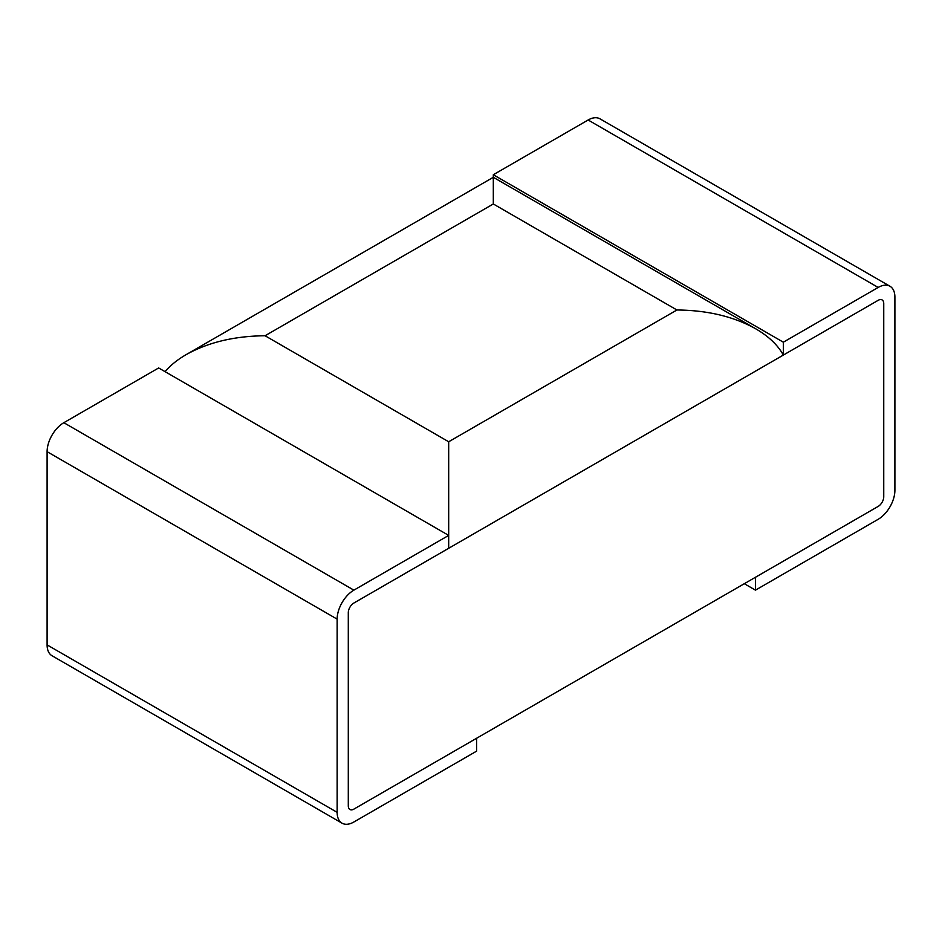 <?xml version="1.0" encoding="UTF-8"?>
<svg xmlns="http://www.w3.org/2000/svg" width="942" height="942" viewBox="0 0 942 942"><rect width="100%" height="100%" fill="white"/><g stroke="black" fill="none" stroke-linecap="round" stroke-linejoin="round"><path stroke-width="1.41" d="M493.314 203.978L676.933 309.989L448.686 441.763L265.067 335.752L493.314 203.978L493.314 174.741L783.344 342.193L878.168 287.451A23.668 13.659 -60 0 1 890.002 286.274A23.668 13.659 -60 0 1 894.9 297.107L894.9 490.323A23.668 13.659 -60 0 1 878.168 519.301L755.46 590.151L755.46 577.269L878.168 506.419L353.874 809.119A7.889 4.557 -60 0 1 349.929 809.519A7.889 4.557 120 0 0 353.874 809.119L476.581 738.281L476.581 751.163L353.874 822.001A23.668 13.659 120 0 1 342.04 823.178L51.998 655.726A23.668 13.659 120 0 1 47.1 644.893L337.142 812.345A23.668 13.659 120 0 0 342.04 823.178M493.314 174.741L588.126 119.999A23.668 13.659 -60 0 1 599.96 118.822L890.002 286.274M47.1 644.893L47.1 451.677A23.668 13.659 120 0 1 63.832 422.699L158.656 367.957L448.686 535.397L448.686 548.279L353.874 603.033A7.889 4.557 120 0 0 348.293 612.689L348.293 805.905A7.889 4.557 120 0 0 349.929 809.519A7.889 4.557 -60 0 1 348.293 805.905L348.293 612.689A7.889 4.557 -60 0 1 353.874 603.033L878.168 300.321L783.344 355.075L783.344 342.193M744.31 583.71L755.46 590.151M878.168 300.321A7.889 4.557 -60 0 1 882.112 299.933A7.889 4.557 -60 0 1 883.749 303.548L883.749 496.764A7.889 4.557 -60 0 1 878.168 506.419A7.889 4.557 -60 0 0 883.749 496.764L883.749 303.548A7.889 4.557 -60 0 0 882.112 299.933A7.889 4.557 -60 0 0 878.168 300.321M448.686 441.763L448.686 535.397L353.874 590.151A23.668 13.659 120 0 0 337.142 619.129L337.142 812.345M448.686 548.279L783.344 355.075C777.809 345.055 768.625 336.318 755.814 328.852C733.83 316.559 707.536 310.271 676.933 309.989M265.067 335.752C234.464 336.035 208.17 342.323 186.186 354.616C177.532 359.62 170.49 365.296 165.038 371.643M186.186 354.616L493.314 177.296L493.314 187.623M588.126 119.999L878.168 287.451M63.832 422.699L353.874 590.151M47.1 451.677L337.142 619.129M493.314 177.296L755.814 328.852"/></g></svg>
